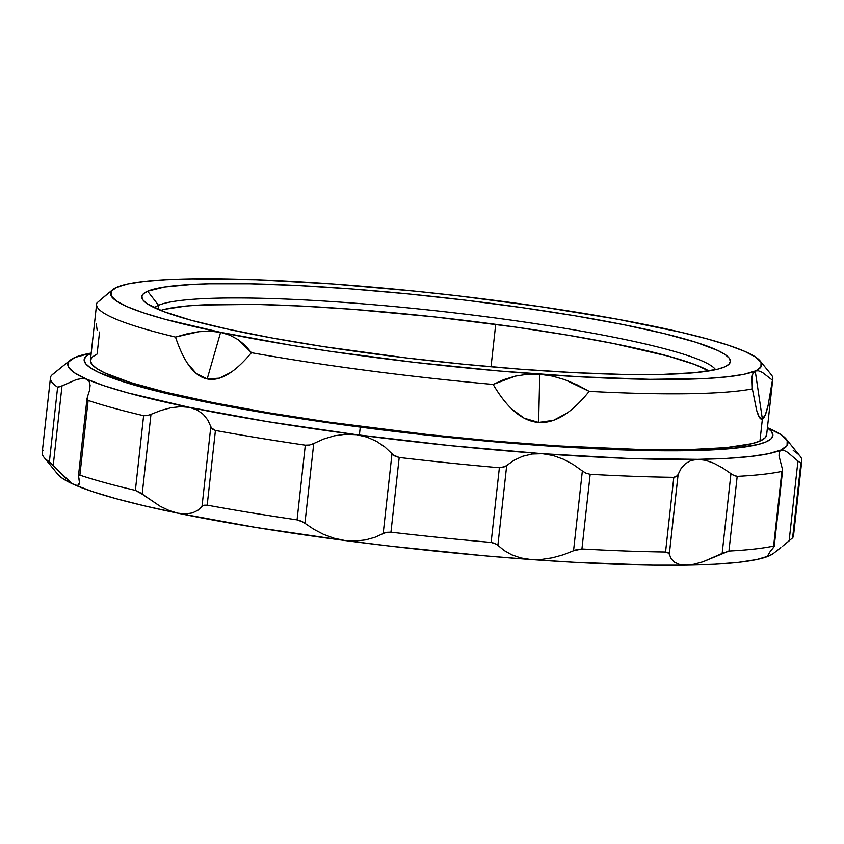 <?xml version="1.0" encoding="UTF-8"?>
<svg xmlns="http://www.w3.org/2000/svg" width="844" height="844" viewBox="0 0 844 844"><rect width="100%" height="100%" fill="white"/><g stroke="black" fill="none" stroke-linecap="round" stroke-linejoin="round"><path stroke-width="1.27" d="M112.864 289.513L96.986 302.869A340.164 36.851 6.3 0 0 175.51 337.072L198.973 331.692L210.156 331.164L220.611 332.346L291.138 345.249L330.437 351.336L413.75 362.266L498.582 370.949L579.163 376.762L649.986 379.336L706.238 378.492L727.655 376.783L744.081 374.272L755.232 370.98L758.345 370.78L762.385 372.404L772.439 380.201L768.145 405.257L765.445 414.531L762.385 419.057L755.232 370.98L758.345 370.78L762.385 372.404L772.439 380.201L768.145 405.257C766.225 413.623 764.305 418.223 762.385 419.057L759.948 441.064A340.164 36.851 6.3 0 0 766.637 434.882L772.819 378.861A340.164 36.851 -173.7 0 1 772.439 380.201A340.164 36.851 6.3 0 0 771.247 374.652L760.159 360.979A327.567 35.49 -173.7 0 1 755.232 370.98A327.567 35.49 -173.7 0 1 539.759 374.24L552.419 376.086L565.1 379.758L589.165 391.363C581.643 400.731 574.258 407.979 566.999 413.117L553.527 420.301L538.62 422.433L539.759 374.24A327.567 35.49 -173.7 0 1 220.611 332.346L230.053 335.258L238.43 339.815L251.438 352.697C244.275 361.306 237.48 367.836 231.045 372.267L219.377 378.165L207.191 378.935L220.611 332.346A327.567 35.49 -173.7 0 1 112.864 289.513A327.567 35.49 -173.7 0 1 116.936 287.192L113.634 289.112L116.936 287.192A327.567 35.49 -173.7 0 1 332.409 283.932L256.059 279.702L191.968 278.837L165.93 279.691L144.524 281.39L128.098 283.901L116.936 287.192L111.239 291.201L111.113 295.854L116.535 301.076L127.423 306.783L143.596 312.871L164.77 319.232L220.611 332.346L207.191 378.935L196.188 373.396L187.452 363.279C183.074 356.622 179.097 347.886 175.51 337.072L187.379 333.728L198.973 331.692L210.156 331.164L220.611 332.346L230.053 335.258L238.43 339.815L245.509 345.713L251.438 352.697A340.164 36.851 6.3 0 0 493.16 384.431L503.836 379.61L515.199 376.139L527.257 374.282L539.759 374.24L538.62 422.433L524.198 418.181L511.886 409.118C505.461 402.999 499.226 394.77 493.16 384.431L515.199 376.139L527.257 374.282L539.759 374.24L552.419 376.086L565.1 379.758L577.349 384.938L589.165 391.363A340.164 36.851 6.3 0 0 752.363 388.894L751.941 376.92L753.091 373.059L760.929 366.971L761.066 362.319L755.644 357.096L744.756 351.389L728.583 345.312L707.399 338.95L681.583 332.42L617.85 319.296L541.742 306.847L458.429 295.906L415.839 291.243L332.409 283.932A327.567 35.49 -173.7 0 1 651.557 325.826A327.567 35.49 -173.7 0 1 760.159 360.979M158.524 305.285A283.468 30.711 6.3 0 0 154.473 307.743A283.468 30.711 -173.7 0 1 158.524 305.285L158.081 309.347L158.524 305.285A283.468 30.711 -173.7 0 1 451.456 312.523A283.468 30.711 -173.7 0 1 715.575 369.683A283.468 30.711 6.3 0 0 451.456 312.523A283.468 30.711 6.3 0 0 158.524 305.285L147.626 291.222L158.524 305.285M724.553 366.95A296.065 32.072 -173.7 0 1 421.04 359.671A296.065 32.072 -173.7 0 1 143.174 300.264A296.065 32.072 -173.7 0 1 147.626 291.222A296.065 32.072 -173.7 0 1 483.074 302.363A296.065 32.072 -173.7 0 1 728.235 364.861A296.065 32.072 -173.7 0 1 724.553 366.95L717.442 369.25L695.192 372.658L662.983 374.388L622.06 374.388L573.983 372.637L520.611 369.218L463.989 364.26L406.302 357.94L322.587 346.483L271.8 337.938L227.321 329.054L190.86 320.182L163.831 311.636L147.257 303.777L143.111 300.19L141.792 296.877L143.301 293.881L147.626 291.222L164.548 287.023L191.915 284.439L209.185 283.784L250.119 283.795L298.185 285.536L351.558 288.954L408.179 293.923L465.877 300.232L522.425 307.659L575.65 315.899L623.516 324.655L664.186 333.58L696.078 342.326L717.991 350.577L724.912 354.406L729.058 357.993L730.387 361.295L728.878 364.291L724.553 366.95M491.029 366.781L495.713 324.349L491.029 366.781M360.261 427.117A346.462 37.537 -173.7 0 1 84.157 359.533A346.462 37.537 -173.7 0 1 91.205 353.151L85.898 356.358L84.136 359.871L85.687 363.732L90.54 367.931L98.642 372.415L124.279 382.058L161.605 392.302L209.196 402.746L265.206 412.99L360.261 427.117L359.375 435.071L360.261 427.117L461.183 438.711L527.447 444.514L618.947 449.789L694.042 450.569L731.737 448.544L757.775 444.556L766.088 441.866L771.152 438.753L772.925 435.251L771.374 431.379L767.418 427.802A346.462 37.537 -173.7 0 1 772.904 435.578A346.462 37.537 -173.7 0 1 360.261 427.117M766.658 434.565L764.928 438.004L759.948 441.064L762.385 419.057C760.455 419.89 758.534 416.947 756.625 410.237L752.363 388.894A340.164 36.851 -173.7 0 1 589.165 391.363C581.653 400.721 574.268 407.968 566.999 413.117C557.283 419.995 547.819 423.108 538.62 422.433C529.41 421.768 520.495 417.337 511.886 409.118C505.461 402.989 499.215 394.76 493.16 384.431A340.164 36.851 -173.7 0 1 251.438 352.697C244.285 361.306 237.48 367.826 231.045 372.267C222.426 378.207 214.471 380.433 207.191 378.935C199.912 377.437 193.329 372.215 187.452 363.279C183.074 356.611 179.086 347.876 175.51 337.072A340.164 36.851 -173.7 0 1 96.606 304.209L90.424 360.23A340.164 36.851 6.3 0 0 392.829 430.535A340.164 36.851 6.3 0 0 759.948 441.064L751.782 443.701L726.22 447.615L689.221 449.609L642.2 449.599L556.924 445.864L493.434 441.022L427.444 434.512L329.339 422.179L268.181 412.705L213.184 402.651L166.458 392.397L129.807 382.343L104.645 372.869L96.68 368.469L91.922 364.355L90.392 360.546L92.133 357.107L97.102 354.047L99.539 332.04M96.227 323.558L97.165 330.268M118.888 286.844L116.936 287.192M109.045 292.541L96.986 302.869A340.164 36.851 -173.7 0 0 96.606 304.209M160.708 310.434A283.468 30.711 6.3 0 1 437.392 317.238A283.468 30.711 6.3 0 1 708.907 370.949L694.696 364.471L668.817 356.295L613.482 343.519L567.653 335.142L516.686 327.24L434.934 316.964L353.098 309.337L301.994 306.066L255.964 304.389L200.239 305.011L185.944 306.045L164.643 309.315M755.232 370.98L762.385 419.057L759.315 417.189L756.625 410.237L752.363 388.894L751.941 376.92L753.091 373.059L755.232 370.98M70.696 482.409L53.204 465.645L62.013 385.835L57.624 387.174A377.964 40.945 -173.7 0 1 50.45 377.869A377.964 40.945 -173.7 0 1 51.389 375.506L51.389 375.506A377.964 40.945 6.3 0 0 57.624 387.174L49.385 461.868L53.204 465.645L62.013 385.835L76.414 379.557L82.184 378.481L86.531 379.114L89.158 381.456L90.118 385.307L89.548 390.382L87.396 397.007L89.548 390.382L90.118 385.307M77.669 485.479L79.199 484.182L79.505 481.291L78.597 476.638L79.494 482.958L77.669 485.479L74.852 484.931L62.804 478.622L57.751 474.265M78.597 476.638L78.629 475.256L78.597 476.638L78.629 475.256L79.885 475.151A377.964 40.945 6.3 0 0 135.378 490.375L143.617 415.681L147.046 415.628L150.981 414.341L147.046 415.628L143.617 415.681L135.378 490.375L142.172 494.151L150.981 414.341L160.993 410.416L171.037 407.726L180.7 406.639L189.573 407.388L197.222 410.036L203.32 414.372L207.835 420.059L211.443 427.971L215.431 430.461A377.964 40.945 6.3 0 0 305.306 445.168A377.964 40.945 -173.7 0 1 215.431 430.461L207.191 505.155L215.431 430.461L212.424 429.09L210.821 426.663L202.011 506.463L204.016 505.208L207.191 505.155A377.964 40.945 6.3 0 0 297.067 519.862L305.306 445.168L309.632 444.999L313.746 443.501L309.632 444.999L305.306 445.168L297.067 519.862L301.234 521.107L304.927 523.301L313.746 443.501L323.695 439.017L334.361 435.81L345.418 434.28L356.463 434.692A362.213 39.246 -173.7 0 1 189.573 407.388A362.213 39.246 -173.7 0 1 86.531 379.114A362.213 39.246 -173.7 0 1 70.432 360.019A362.213 39.246 -173.7 0 1 74.937 357.455L76.255 357.35L74.937 357.455A362.213 39.246 -173.7 0 1 91.215 353.056L74.937 357.455L71.877 359.249M773.653 553.284L769.063 555.922L756.73 559.561L738.563 562.347L714.889 564.225L686.098 565.163L679.483 564.457L674.514 562.22L671.159 558.696L669.324 554.255L678.133 474.444L669.303 554.181L678.091 474.539L676.54 476.586L673.807 477.335L665.557 552.029L668.142 552.641L669.324 554.255L678.133 474.444L681.119 468.452L685.391 463.672L690.972 460.529L697.777 459.358L726.568 458.408L750.242 456.53L768.409 453.745L780.742 450.105L787.041 445.674L787.188 440.526L781.196 434.755L767.428 427.708A362.213 39.246 -173.7 0 1 769.148 428.446L773.294 430.967L769.148 428.446A362.213 39.246 -173.7 0 1 786.186 439.038A362.213 39.246 -173.7 0 1 780.742 450.105L779.223 452.089L779.033 455.982L782.61 469.939L779.033 455.982L779.223 452.089L780.742 450.105A362.213 39.246 -173.7 0 1 697.777 459.358L705.552 460.307L713.887 463.24L722.464 467.829L732.634 474.792L737.192 476.375A377.964 40.945 6.3 0 0 781.871 471.395L773.621 546.089L781.871 471.395A377.964 40.945 -173.7 0 1 737.192 476.375L734.28 475.678L730.957 473.642L722.147 553.453L728.942 551.069L737.192 476.375L728.942 551.069A377.964 40.945 6.3 0 0 773.621 546.089L781.871 471.395L774.148 546.585L770.108 551.659L773.315 547.756M87.027 399.201L87.396 397.007L87.027 399.201L88.124 400.457A377.964 40.945 6.3 0 0 143.617 415.681A377.964 40.945 -173.7 0 1 88.124 400.457L79.885 475.151L88.124 400.457L87.016 398.431L78.481 475.668M50.45 377.869L42.2 452.563A377.964 40.945 6.3 0 0 49.385 461.868L57.624 387.174L60.525 386.573L76.414 379.557L82.184 378.481L86.531 379.114L89.158 381.456M774.032 546.068L773.621 546.089A377.964 40.945 -173.7 0 1 728.942 551.069L703.01 561.788L694.063 564.235L686.098 565.163L679.483 564.457L674.514 562.22L671.159 558.696L668.891 553.326L665.557 552.029L673.807 477.335L677.458 475.689L681.119 468.452L685.391 463.672L690.972 460.529L697.777 459.358A362.213 39.246 -173.7 0 1 542.481 453.713L553.084 455.517L563.444 459.231L573.298 464.538L582.36 470.963L573.551 550.773L581.927 548.99L590.178 474.296L586.116 473.262L582.36 470.963L586.116 473.262L590.178 474.296L581.927 548.99L575.597 549.971L563.338 554.782L552.567 557.779L541.584 559.445L530.802 559.53L485.268 555.879L391.458 546.29L344.785 540.508L255.88 527.458L177.894 513.205L144.704 505.915L116.145 498.698L92.734 491.662L74.852 484.931A362.213 39.246 6.3 0 0 177.894 513.205A362.213 39.246 6.3 0 0 344.785 540.508A362.213 39.246 6.3 0 0 530.802 559.53A362.213 39.246 6.3 0 0 686.098 565.163L652.686 565.163L574.363 562.315L530.802 559.53L520.695 557.937L511.759 554.835L504.121 550.51L497.886 545.308L506.695 465.498L503.457 467.291L499.374 467.734L491.124 542.428L495.059 543.409L497.886 545.308L506.695 465.498L514.08 460.254L522.636 456.287L532.184 454.009L542.481 453.713L553.084 455.517L563.444 459.231L573.298 464.538L582.36 470.963L573.551 550.773L563.338 554.782L552.567 557.779L541.584 559.445L530.802 559.53L520.695 557.937L511.759 554.835L504.121 550.51L496.62 544.274L491.124 542.428L499.374 467.734A377.964 40.945 -173.7 0 1 399.201 457.49L395.108 456.214L391.985 453.766L383.176 533.577L386.7 532.321L390.951 532.184L399.201 457.49L390.951 532.184A377.964 40.945 6.3 0 0 491.124 542.428A377.964 40.945 -173.7 0 1 390.951 532.184L384.822 532.838L374.979 537.29L365.695 539.896L355.524 541.046L344.785 540.508L333.918 538.208L323.495 534.357L313.746 529.262L304.927 523.301L313.746 443.501L323.695 439.017L334.361 435.81L345.418 434.28L356.463 434.692L450.232 445.621L542.481 453.713L626.913 458.397L697.777 459.358L705.552 460.307L713.887 463.24L722.464 467.829L730.957 473.642L722.147 553.453L703.01 561.788L694.063 564.235L686.098 565.163A362.213 39.246 6.3 0 0 769.063 555.922A362.213 39.246 6.3 0 0 773.568 553.358L780.827 547.619M782.61 469.939L782.304 471.174M783.591 450.2L780.742 450.105L783.591 450.2L787.568 452.278L797.949 461.088L789.129 540.899L782.494 546.29L792.611 537.871L800.861 463.177L797.949 461.088L800.861 463.177L792.611 537.871A377.964 40.945 6.3 0 0 793.55 535.507L801.8 460.813A377.964 40.945 -173.7 0 1 800.861 463.177A377.964 40.945 6.3 0 0 800.049 456.14L786.186 439.038M793.149 450.19L794.615 451.508A377.964 40.945 -173.7 0 1 801.8 460.813M70.432 360.019L52.803 374.198M67.309 362.551L51.611 375.263M793.149 533.007A377.964 40.945 -173.7 0 1 792.611 537.871M787.568 452.278L797.949 461.088L789.129 540.899M769.063 555.922L767.745 556.027L770.108 551.659L767.702 555.69M665.557 552.029A377.964 40.945 -173.7 0 1 581.927 548.99A377.964 40.945 6.3 0 0 665.557 552.029M673.807 477.335A377.964 40.945 -173.7 0 1 590.178 474.296A377.964 40.945 6.3 0 0 673.807 477.335M74.937 357.455L68.638 361.886L68.491 367.034L74.483 372.816L86.531 379.114L104.413 385.845L127.834 392.882L189.573 407.388L267.559 421.641L356.463 434.692L367.013 437.118L376.561 441.349L384.927 447.046L393.399 455.095L399.201 457.49A377.964 40.945 6.3 0 0 499.374 467.734L505.197 466.532L514.08 460.254L522.636 456.287L532.184 454.009L542.481 453.713A362.213 39.246 -173.7 0 1 356.463 434.692L367.013 437.118L376.561 441.349L384.927 447.046L391.985 453.766L383.176 533.577L374.979 537.29L365.695 539.896L355.524 541.046L344.785 540.508L333.918 538.208L323.495 534.357L313.746 529.262L303.175 522.119L297.067 519.862A377.964 40.945 -173.7 0 1 207.191 505.155L202.866 505.704L197.876 510.303L192.443 512.92L185.733 513.964L177.894 513.205L169.211 510.567L160.16 506.273L142.172 494.151L150.981 414.341L160.993 410.416L171.037 407.726L180.7 406.639L189.573 407.388L197.222 410.036L203.32 414.372L207.835 420.059L210.821 426.663L202.011 506.463L197.876 510.303L192.443 512.92L185.733 513.964L177.894 513.205L169.211 510.567L160.16 506.273L140.41 492.854L135.378 490.375A377.964 40.945 -173.7 0 1 79.885 475.151L78.629 475.256M65.537 478.105L49.385 461.868A377.964 40.945 -173.7 0 1 43.951 457.248L57.814 474.339A362.213 39.246 6.3 0 0 74.852 484.931M43.951 457.248A377.964 40.945 -173.7 0 1 43.139 450.2M782.599 470.446L774.222 546.332"/></g></svg>
